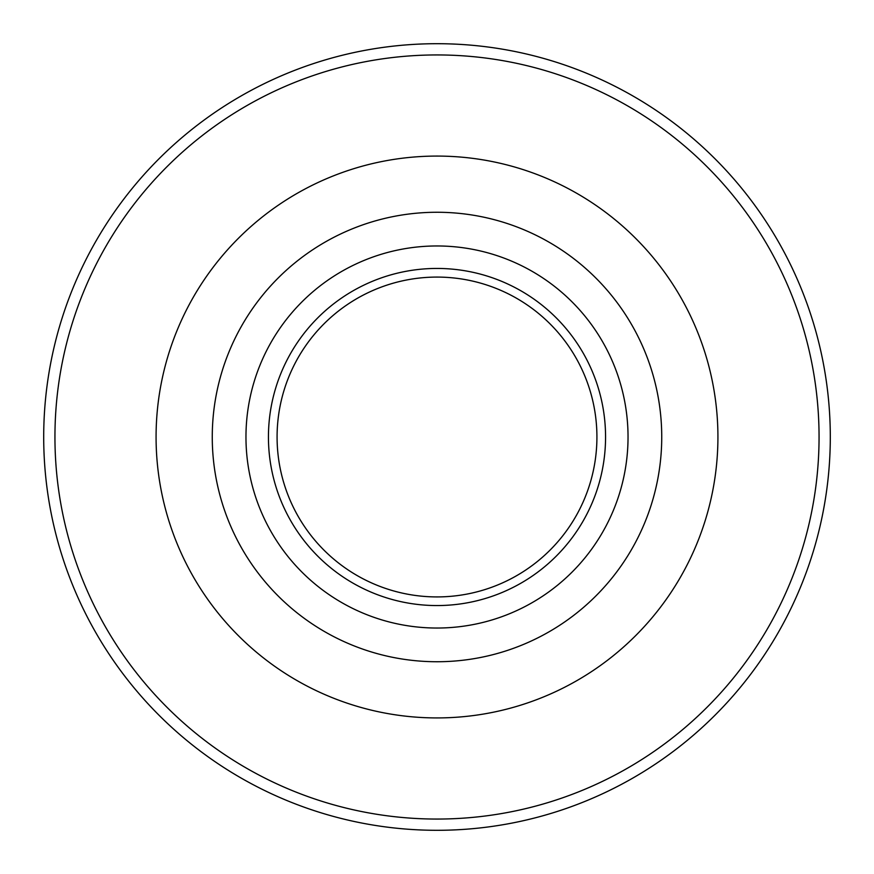 <?xml version="1.0" encoding="UTF-8"?>
<svg xmlns="http://www.w3.org/2000/svg" width="874" height="874" viewBox="0 0 874 874"><rect width="100%" height="100%" fill="white"/><g stroke="black" fill="none" stroke-linecap="round" stroke-linejoin="round"><path stroke-width="1.31" d="M830.3 437A393.3 393.3 0 0 1 437 830.3A393.3 393.3 0 0 1 43.7 437A393.3 393.3 0 0 1 437 43.7A393.3 393.3 0 0 1 830.3 437M819.058 437A382.058 382.058 0 0 1 437 819.058A382.058 382.058 0 0 1 54.942 437A382.058 382.058 0 0 1 437 54.942A382.058 382.058 0 0 1 819.058 437M717.925 437A280.925 280.925 0 0 1 437 717.925A280.925 280.925 0 0 1 156.075 437A280.925 280.925 0 0 1 437 156.075A280.925 280.925 0 0 1 717.925 437M661.738 437A224.738 224.738 0 0 1 437 661.738A224.738 224.738 0 0 1 212.262 437A224.738 224.738 0 0 1 437 212.262A224.738 224.738 0 0 1 661.738 437M628.035 437A191.035 191.035 0 0 1 437 628.035A191.035 191.035 0 0 1 245.965 437A191.035 191.035 0 0 1 437 245.965A191.035 191.035 0 0 1 628.035 437M605.562 437A168.562 168.562 0 0 1 437 605.562A168.562 168.562 0 0 1 268.438 437A168.562 168.562 0 0 1 437 268.438A168.562 168.562 0 0 1 605.562 437M596.92 437A159.92 159.92 0 0 1 437 596.92A159.92 159.92 0 0 1 277.08 437A159.92 159.92 0 0 1 437 277.08A159.92 159.92 0 0 1 596.92 437"/></g></svg>
